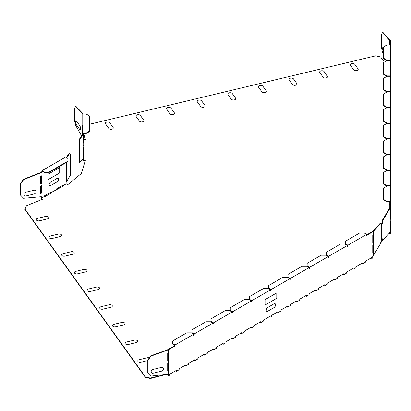 <?xml version="1.0" encoding="UTF-8"?>
<svg xmlns="http://www.w3.org/2000/svg" width="411" height="411" viewBox="0 0 411 411"><rect width="100%" height="100%" fill="white"/><g stroke="black" fill="none" stroke-linecap="round" stroke-linejoin="round"><path stroke-width="0.62" d="M82.632 134.623L82.632 124.867L82.632 134.623M79.729 125.627L76.431 121.029A2.322 0.724 -103.4 0 0 75.542 121.687A2.322 0.724 -103.4 0 0 76.431 124.821L79.729 129.414A2.322 0.724 -103.4 0 0 80.613 128.756A2.322 0.724 -103.4 0 0 79.729 125.627M390.45 145.283L390.45 136.524L390.45 145.283M390.45 134.433L390.45 124.867L390.45 134.433M161.246 367.465A2.322 1.752 -35.7 0 1 163.388 368.847A2.322 1.752 -35.7 0 1 161.246 371.251L153.282 373.157A2.322 1.752 -35.7 0 1 151.14 371.775A2.322 1.752 -35.7 0 1 153.282 369.371L161.246 367.465M276.778 292.873L276.778 298.283L265.064 305.049L265.064 299.634L276.778 292.873M273.967 303.857L267.874 307.371A2.322 1.341 -60 0 0 266.236 310.213A2.322 1.341 -60 0 0 267.874 311.163L273.967 307.644A2.322 1.341 -60 0 0 275.606 304.803A2.322 1.341 -60 0 0 273.967 303.857M98.214 289.57A2.322 1.341 0 0 0 99.472 287.823A2.322 1.341 0 0 0 96.441 287.099L88.478 289A2.322 1.341 0 0 0 87.224 290.752A2.322 1.341 0 0 0 90.256 291.476L98.214 289.57M110.898 307.248A2.322 1.341 0 0 0 112.152 305.496A2.322 1.341 0 0 0 109.121 304.772L101.163 306.678A2.322 1.341 0 0 0 99.904 308.425A2.322 1.341 0 0 0 102.935 309.149L110.898 307.248M123.577 324.921A2.322 1.341 0 0 0 124.831 323.174A2.322 1.341 0 0 0 121.8 322.45L113.842 324.351A2.322 1.341 0 0 0 112.588 326.103A2.322 1.341 0 0 0 115.619 326.827L123.577 324.921M136.257 342.599A2.322 1.341 0 0 0 137.515 340.847A2.322 1.341 0 0 0 134.484 340.123L126.521 342.029A2.322 1.341 0 0 0 125.268 343.776A2.322 1.341 0 0 0 128.299 344.5L136.257 342.599M149.26 357.894A2.322 1.341 0 0 0 147.164 357.801L139.206 359.702A2.322 1.341 0 0 0 137.947 361.454A2.322 1.341 0 0 0 140.978 362.178L147.785 360.55M85.534 271.897A2.322 1.341 0 0 0 86.788 270.145A2.322 1.341 0 0 0 83.757 269.421L75.799 271.327A2.322 1.341 0 0 0 74.545 273.074A2.322 1.341 0 0 0 77.576 273.798L85.534 271.897M72.855 254.224A2.322 1.341 0 0 0 74.108 252.472A2.322 1.341 0 0 0 71.077 251.748L63.119 253.649A2.322 1.341 0 0 0 61.861 255.401A2.322 1.341 0 0 0 64.892 256.125L72.855 254.224M60.17 236.546A2.322 1.341 0 0 0 61.429 234.794A2.322 1.341 0 0 0 58.398 234.07L50.435 235.976A2.322 1.341 0 0 0 49.181 237.722A2.322 1.341 0 0 0 52.212 238.452L60.17 236.546M47.491 218.873A2.322 1.341 0 0 0 48.745 217.121A2.322 1.341 0 0 0 45.713 216.397L37.755 218.298A2.322 1.341 0 0 0 36.502 220.049A2.322 1.341 0 0 0 39.533 220.774L47.491 218.873M108.817 128.443L105.519 123.85A2.322 1.341 180 0 1 106.773 122.098A2.322 1.341 180 0 1 109.804 122.822L113.102 127.42A2.322 1.341 180 0 1 111.849 129.172A2.322 1.341 180 0 1 108.817 128.443M139.432 121.122L136.133 116.529A2.322 1.341 180 0 1 137.387 114.777A2.322 1.341 180 0 1 140.418 115.501L143.716 120.099A2.322 1.341 180 0 1 142.463 121.846A2.322 1.341 180 0 1 139.432 121.122M231.275 99.159L227.977 94.566A2.322 1.341 180 0 1 229.235 92.814A2.322 1.341 180 0 1 232.266 93.538L235.56 98.137A2.322 1.341 180 0 1 234.306 99.883A2.322 1.341 180 0 1 231.275 99.159M200.66 106.48L197.362 101.887A2.322 1.341 180 0 1 198.621 100.135A2.322 1.341 180 0 1 201.647 100.859L204.945 105.457A2.322 1.341 180 0 1 203.692 107.204A2.322 1.341 180 0 1 200.66 106.48M174.331 112.778L171.033 108.18A2.322 1.341 180 0 0 168.001 107.456A2.322 1.341 180 0 0 166.748 109.208L170.046 113.801A2.322 1.341 180 0 0 173.077 114.525A2.322 1.341 180 0 0 174.331 112.778M261.889 91.838L258.591 87.245A2.322 1.341 180 0 1 259.85 85.493A2.322 1.341 180 0 1 262.881 86.218L266.174 90.816A2.322 1.341 180 0 1 264.92 92.562A2.322 1.341 180 0 1 261.889 91.838M292.504 84.517L289.21 79.919A2.322 1.341 180 0 1 290.464 78.172A2.322 1.341 180 0 1 293.495 78.897L296.793 83.49A2.322 1.341 180 0 1 295.535 85.241A2.322 1.341 180 0 1 292.504 84.517M323.118 77.196L319.825 72.598A2.322 1.341 180 0 1 321.078 70.851A2.322 1.341 180 0 1 324.109 71.576L327.408 76.169A2.322 1.341 180 0 1 326.149 77.92A2.322 1.341 180 0 1 323.118 77.196M353.737 69.875L350.439 65.277A2.322 1.341 180 0 1 351.693 63.53A2.322 1.341 180 0 1 354.724 64.255L358.022 68.848A2.322 1.341 180 0 1 356.763 70.6A2.322 1.341 180 0 1 353.737 69.875M59.677 172.944L47.964 179.705L47.964 174.295L59.677 167.529L59.677 172.944M57.006 181.898L50.635 185.577A2.122 1.223 120 0 1 49.135 184.714A2.122 1.223 120 0 1 50.635 182.114L57.006 178.436A2.122 1.223 120 0 1 58.506 179.299A2.122 1.223 120 0 1 57.006 181.898M33.938 190.272L25.98 192.178A2.322 1.752 144.3 0 0 23.838 194.583A2.322 1.752 144.3 0 0 25.98 195.965L33.938 194.059A2.322 1.752 144.3 0 0 36.081 191.654A2.322 1.752 144.3 0 0 33.938 190.272M83.428 141.61L83.428 136.411L83.428 141.61M83.428 139.843L83.428 133.539L83.428 139.843M383.689 51.817L383.484 51.524A2.322 0.724 76.6 0 1 382.595 48.395A2.322 0.724 76.6 0 1 383.484 47.738L383.689 48.03M81.65 135.99L75.573 125.232L74.406 120.063L74.406 108.525L75.573 106.598L82.765 113.919L82.765 134.438L79.734 138.666L78.974 141.348L78.974 162.443L79.462 162.556L83.294 158.656L83.294 159.961L85.416 160.177L81.347 173.504L67.902 184.59L66.135 183.876L66.135 182.386L70.26 175.379L70.26 154.289L69.5 153.724L66.623 157.742M63.191 186.116L62.724 185.844L62.724 185.304M51.005 193.149L50.543 192.877L50.543 192.343M42.205 199.366L41.013 198.379L41.013 196.833M40.345 193.283L41.167 192.939L41.167 185.793M40.345 183.542L41.167 183.198L41.167 176.052M167.025 374.262L150.313 378.526L145.376 377.344L24.886 209.399L26.535 205.7L42.554 199.222L41.321 198.205L41.321 196.715L23.561 198.287L20.55 195.127L20.55 183.589L23.36 179.371L40.725 172.512L42.107 171.454L42.482 171.644L42.482 171.289L44.45 172.43L44.45 171.993L42.107 170.642L42.107 171.454M42.107 170.642L65.539 157.115L67.882 158.466L67.882 161.174L49.135 171.993L44.45 171.993M65.914 168.911L66.222 168.536L66.222 162.561M65.914 178.651L66.222 178.276L66.222 171.33M66.222 178.276L66.71 178.395L66.433 182.16M66.433 178.785L65.914 179.083L65.914 171.51L66.71 170.817L66.71 178.395M66.222 168.536L66.71 168.654L66.433 171.207M66.433 169.044L65.914 169.342L65.914 162.741M42.482 171.644L41.023 172.759L41.023 176.134L40.345 176.298L40.345 183.876L41.023 183.712L41.023 185.875L41.542 185.577L41.542 193.155L41.023 193.453L41.023 196.828M41.167 183.198L41.542 183.414L41.542 175.836L41.023 176.134M41.542 183.414L41.023 183.712M41.321 198.205L44.357 196.453L44.82 196.72L51.38 192.934L50.918 192.661L50.918 192.122L44.357 195.913L44.357 196.453M50.918 192.661L63.566 185.9L63.099 185.628L63.099 185.089L56.538 188.875L56.538 189.414M63.099 185.628L66.135 183.876M85.288 160.598L82.765 160.341L82.765 159.201M83.294 157.485L83.952 157.485L83.952 152.558L83.294 152.558M83.294 147.534L83.952 147.534L83.952 142.612L83.294 142.612M85.288 139.499L83.469 133.539M389.13 208.803L389.13 204.483L389.787 204.483M389.047 233.448L390.316 233.448L390.316 228.131L390.039 228.131M382.908 239.993L380.627 243.173M345.574 243.846L345.574 244.278L347.542 245.413L347.542 246.066L347.917 246.281L347.917 245.197L345.574 243.846L345.574 241.139L359.63 233.022L364.321 233.022L366.663 234.378L366.663 235.349L373.275 231.532L373.275 234.994L372.756 235.298L372.756 242.87L373.275 242.572L373.275 244.735L372.756 245.038L372.756 252.611L373.275 252.313L373.275 255.776L372.705 256.104L372.705 257.995L371.909 258.452L371.071 257.969L365.348 261.273L365.348 262.244L362.538 263.867L361.695 263.379L355.977 266.682L355.977 267.653L353.167 269.277L352.325 268.789L346.607 272.092L346.607 273.063L343.791 274.687L342.954 274.204L337.231 277.507L337.231 278.473L334.42 280.097L333.578 279.614L327.86 282.917L327.86 283.888L325.05 285.511L324.207 285.023L318.489 288.327L318.489 289.298L315.674 290.921L314.836 290.438L309.113 293.737L309.113 294.708L306.303 296.331L305.46 295.848L299.742 299.151L299.742 300.122L296.927 301.746L296.09 301.258L290.366 304.561L290.366 305.532L287.556 307.156L286.719 306.668L280.996 309.971L280.996 310.942L278.185 312.565L277.343 312.083L271.625 315.386L271.625 316.352L270.032 317.271L269.19 316.789L263.466 320.092L263.466 321.063L260.656 322.686L259.819 322.198L254.096 325.502L254.096 326.473L251.285 328.096L250.443 327.613L244.725 330.912L244.725 331.883L241.909 333.506L241.072 333.023L235.349 336.326L235.349 337.297L232.539 338.921L231.701 338.433L225.978 341.736L225.978 342.707L223.168 344.331L222.325 343.843L216.607 347.146L216.607 348.117L213.792 349.74L212.955 349.258L207.231 352.561L207.231 353.527L204.421 355.15L203.579 354.667L197.861 357.971L197.861 358.942L195.05 360.565L194.208 360.077L188.49 363.381L188.49 364.352L185.674 365.975L184.837 365.492L179.114 368.79L179.114 369.761L176.304 371.385L176.304 370.414L169.743 374.205L175.461 370.902L176.304 371.385M169.743 374.205L169.743 375.176L168.947 375.633L167.025 374.524M389.787 44.907L389.7 40.422L390.316 40.483L390.316 218.39L390.039 218.39M390.316 228.557L390.039 228.948L390.316 218.39M390.316 220.979L390.316 228.131M389.787 204.051L389.125 204.051L389.125 208.809M389.13 204.483L389.125 204.051M89.393 124.297L375.741 55.814L380.678 56.995L384.357 62.123M83.294 139.699L85.416 139.483L83.603 133.539M83.952 147.534L83.952 142.175L83.294 142.175M83.952 157.485L83.952 152.127L83.294 152.127M24.886 208.968L145.376 376.913L150.313 378.089L165.654 374.421M168.572 373.959L168.572 374.986L167.272 374.236M382.641 239.932L380.766 242.547M389.787 232.636L389.443 233.016M289.806 278.75L287.464 277.394L282.778 277.394L268.717 285.511L268.717 288.219L271.06 289.57L289.806 278.75L289.806 279.829L290.274 279.557L290.274 278.478L309.021 267.653L309.021 268.737L309.488 268.465L309.488 267.386L328.235 256.562L328.235 257.646L328.702 257.373L328.702 256.289L347.449 245.47L345.106 244.113L340.421 244.113L326.36 252.231L326.36 255.37L328.327 256.505L328.235 257.209M347.449 245.47L347.449 246.549L347.917 246.281M328.235 256.562L325.892 255.21L321.207 255.21L307.145 263.328L307.145 266.467L309.113 267.602L309.021 268.306M309.021 267.653L306.678 266.302L301.993 266.302L287.931 274.42L287.931 277.559L289.899 278.694L289.806 279.398M268.717 288.219L268.717 288.65L270.685 289.786L270.592 290.49M271.06 289.57L271.06 290.654L270.685 290.438M212.949 323.118L210.607 321.767L205.921 321.767L191.86 329.884L191.86 332.591L194.203 333.943L212.949 323.118L212.949 324.202L213.417 323.93L213.417 322.851L232.164 312.026L232.164 313.11L232.631 312.838L232.631 311.759L251.378 300.934L251.378 302.018L251.845 301.746L251.845 300.662L270.592 289.842L268.249 288.486L263.564 288.486L249.503 296.603L249.503 299.742L251.47 300.878L251.378 301.582M270.592 289.842L270.592 290.921L271.06 290.654M251.378 300.934L249.035 299.583L244.35 299.583L230.288 307.7L230.288 310.834L232.256 311.975L232.164 312.679M232.164 312.026L229.821 310.675L225.136 310.675L211.074 318.792L211.074 321.931L213.042 323.067L212.949 323.77M191.86 332.591L191.86 333.023L193.828 334.158L193.735 334.862M194.203 333.943L194.203 335.027L193.828 334.811M347.917 245.197L366.663 234.378M194.203 335.027L193.735 335.294L193.735 334.215L191.392 332.859L186.707 332.859L172.646 340.976L172.646 344.115L174.618 345.25L174.618 345.795L167.868 349.617L168.382 349.828L174.988 346.011L174.988 345.035L193.735 334.215M168.947 375.633L168.947 373.743L168.382 374.072L168.382 370.604L168.9 370.306L168.9 362.733L168.382 363.031L168.382 360.868L168.9 360.565L168.9 352.992L168.382 353.29L168.382 349.828M185.674 365.975L185.674 365.004L179.114 368.79M195.05 360.565L195.05 359.594L188.49 363.381M204.421 355.15L204.421 354.184L197.861 357.971M213.792 349.74L213.792 348.769L207.231 352.561M223.168 344.331L223.168 343.36L216.607 347.146M232.539 338.921L232.539 337.95L225.978 341.736M241.909 333.506L241.909 332.535L235.349 336.326M251.285 328.096L251.285 327.125L244.725 330.912M260.656 322.686L260.656 321.715L254.096 325.502M270.032 317.271L270.032 316.306L263.466 320.092M278.185 312.565L278.185 311.595L271.625 315.386M287.556 307.156L287.556 306.185L280.996 309.971M296.927 301.746L296.927 300.775L290.366 304.561M306.303 296.331L306.303 295.36L299.742 299.151M315.674 290.921L315.674 289.95L309.113 293.737M325.05 285.511L325.05 284.54L318.489 288.327M334.42 280.097L334.42 279.131L327.86 282.917M343.791 274.687L343.791 273.716L337.231 277.507M353.167 269.277L353.167 268.306L346.607 272.092M362.538 263.867L362.538 262.896L355.977 266.682M371.909 258.452L371.909 257.481L365.348 261.273M328.702 256.289L326.36 254.938M328.702 257.373L328.327 257.158M309.488 267.386L307.145 266.03M309.488 268.465L309.113 268.249M290.274 278.478L287.931 277.127M290.274 279.557L289.899 279.341M251.845 300.662L249.503 299.311M251.845 301.746L251.47 301.53M232.631 311.759L230.288 310.403M232.631 312.838L232.256 312.622M213.417 322.851L211.074 321.494M213.417 323.93L213.042 323.714M373.275 231.532L372.911 231.239L366.663 234.917M373.065 235.118L373.065 242.064L372.756 242.439M373.275 244.735L373.553 244.345L373.553 251.922L373.065 251.804L372.756 252.179M168.525 362.949L168.525 370.09L167.703 370.439M168.525 353.208L168.525 360.349L167.703 360.699M174.988 345.035L172.646 343.683M174.988 346.011L174.618 345.795M373.275 255.776L380.555 243.476L381.721 238.308L381.721 225.449L380.555 223.527L373.404 231.352M373.553 251.922L373.275 252.313M373.275 234.994L373.553 234.604L373.553 242.182L373.275 242.572M168.382 374.072L150.796 376.127L147.785 372.972L147.785 360.113L150.59 355.895L167.868 349.617M168.9 370.306L168.525 370.09M168.382 370.604L167.703 370.768L167.703 363.19L168.382 363.031M168.9 360.565L168.525 360.349M168.382 360.868L167.703 361.028L167.703 353.45L168.382 353.29M372.911 231.239L380.067 223.409L380.555 223.527M373.065 244.858L373.065 251.804M373.553 242.182L373.065 242.064M41.023 193.453L40.345 193.617L40.345 186.039L41.023 185.875M41.023 172.759L23.561 179.653L20.75 183.871L20.55 183.589M20.75 195.41L20.75 183.871M41.167 192.939L41.542 193.155M66.217 157.505L69.012 153.606L69.5 153.724M66.71 168.654L66.71 162.278M23.36 179.371L23.561 179.653M67.882 161.174L67.882 161.605L49.135 172.43L44.45 172.43M390.188 40.304L383.031 32.474L382.543 32.592L381.382 34.519L381.382 47.378L382.543 52.546L383.689 54.488M390.316 218.816L390.039 219.207L390.039 211.629L390.316 211.239M390.316 202.376L389.787 202.376L389.787 201.837L387.003 201.837L387.003 201.405L390.316 201.405M390.316 207.776L389.736 207.786A0.663 0.38 180 0 0 389.787 207.637L389.787 202.376M390.188 207.956L383.031 220.075L381.87 225.243L381.87 238.103L383.031 240.024L390.316 232.02M390.316 60.212L387.003 60.212L387.003 60.597L383.689 62.508L383.689 73.985L387.003 75.901L387.003 76.282L383.689 78.198L383.689 89.675L387.003 91.586L387.003 91.972L383.689 93.883L383.689 105.365L387.003 107.276L387.003 107.656L383.689 109.573L383.689 121.05L387.003 122.966L387.003 123.346L390.316 123.346M390.316 170.411L387.003 170.411L383.689 172.322L383.689 183.804L387.003 185.715L387.003 186.101L390.316 186.101M387.003 185.715L390.316 185.715M387.003 123.346L383.689 125.257L383.689 136.74L387.003 138.651L387.003 139.036L383.689 140.947L383.689 152.424L387.003 154.341L387.003 154.721L390.316 154.721M387.003 154.721L383.689 156.637L383.689 168.114L387.003 170.026L390.316 170.026M387.003 170.026L387.003 170.411M387.003 139.036L390.316 139.036M387.003 154.341L390.316 154.341M387.003 138.651L390.316 138.651M387.003 107.656L390.316 107.656M387.003 122.966L390.316 122.966M387.003 91.972L390.316 91.972M387.003 107.276L390.316 107.276M387.003 76.282L390.316 76.282M387.003 91.586L390.316 91.586M387.003 60.597L390.316 60.597M387.003 75.901L390.316 75.901M390.316 44.907L387.003 44.907L383.689 46.818L383.689 58.3L387.003 60.212M389.787 44.008L389.546 43.674L389.546 44.907M389.7 40.422L382.543 32.592M83.294 158.656L83.294 155.281L83.012 155.671L83.294 133.539L86.079 133.539L86.079 133.102L82.765 133.102M83.012 154.86L83.294 154.86L83.294 147.703M83.294 155.281L83.294 154.86M83.294 113.97L76.061 106.48L75.573 106.598M82.765 127.02L82.709 134.52M82.765 117.279L82.765 124.857M82.765 113.97L86.079 113.97L89.393 115.887L89.393 131.191L86.079 133.102M82.765 134.078L83.294 134.078M89.393 131.191L89.393 131.623L86.079 133.539M83.952 142.612L83.952 142.175M83.294 145.54L83.012 145.931L83.012 138.358L83.294 137.962M79.462 162.556L79.462 141.466L80.222 138.779L83.294 134.5M83.952 152.558L83.952 152.127M79.734 138.666L80.222 138.779M83.012 145.119L83.294 145.119M78.974 141.348L79.462 141.466M145.376 377.344L145.376 376.913M150.313 378.526L150.313 378.089M383.689 58.3L383.689 58.732L386.962 60.617M381.68 238.483L382.543 239.906L383.031 240.024M389.7 207.838L382.543 219.957L381.418 224.951M383.689 73.985L383.689 74.422L386.962 76.307M383.689 89.675L383.689 90.107L386.962 91.997M383.689 105.365L383.689 105.797L386.962 107.682M383.689 121.05L383.689 121.481L386.962 123.372M383.689 136.74L383.689 137.171L386.962 139.062M383.689 152.424L383.689 152.861L386.962 154.747M383.689 168.114L383.689 168.546L386.962 170.437M387.003 186.101L383.689 188.012L383.689 199.926L387.003 201.837M383.689 183.804L383.689 184.236L386.962 186.121M383.689 199.489L387.003 201.405M382.543 219.957L383.031 220.075M381.87 225.243L381.547 225.166M168.068 349.9L150.796 356.178L147.986 360.396L147.986 373.255M147.986 360.396L147.785 360.113M150.796 356.178L150.59 355.895M49.135 171.993L49.135 172.43"/></g></svg>

